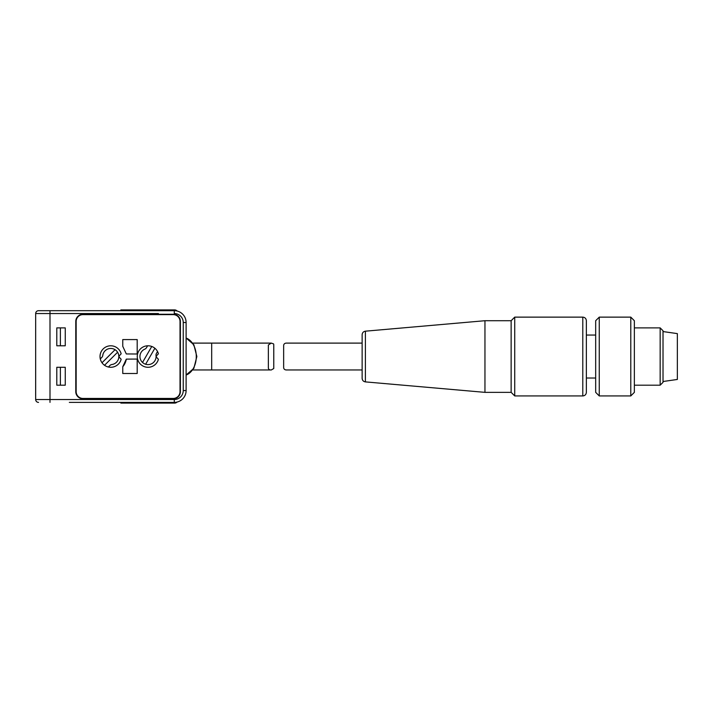 <?xml version="1.0" encoding="UTF-8"?>
<svg xmlns="http://www.w3.org/2000/svg" width="713" height="713" viewBox="0 0 713 713"><rect width="100%" height="100%" fill="white"/><g stroke="black" fill="none" stroke-linecap="round" stroke-linejoin="round"><path stroke-width="1.07" d="M56.799 385.189L65.257 385.189L65.257 367.284L56.799 367.284L56.799 385.189M56.799 327.882L65.257 327.882L65.257 345.787L56.799 345.787L56.799 327.882M44.981 310.69L38.538 310.69L49.999 310.69L49.999 399.521L174.293 399.521L174.293 402.382L113.759 402.382M69.339 402.382L174.293 402.382A11.818 11.818 0 0 0 186.111 390.564L186.111 322.508A11.818 11.818 0 0 0 174.293 310.69L49.999 310.69M158.429 313.551L35.668 313.551A2.87 2.87 0 0 1 38.538 310.69A2.87 2.87 0 0 0 35.668 313.551L35.668 399.521A2.87 2.87 0 0 0 38.538 402.382A2.87 2.87 0 0 1 35.668 399.521L49.999 399.521L49.999 402.382M75.783 321.429L75.783 391.642A7.166 7.166 0 0 0 82.949 398.808L173.214 398.808A7.166 7.166 0 0 0 180.38 391.642L180.38 321.429A7.166 7.166 0 0 0 173.214 314.264L82.949 314.264A7.166 7.166 0 0 0 75.783 321.429M60.382 327.882L60.382 345.787M60.382 367.284L60.382 385.189M70.774 402.382L103.011 402.382M137.19 354.005L126.308 353.951L122.761 346.313L122.761 339.575L137.19 339.575L137.19 354.005L126.308 353.951M122.761 366.758L122.761 373.496L137.19 373.496L137.19 359.067L126.308 359.12L122.761 366.758A15.757 15.757 0 0 0 126.272 359.352M126.308 359.12L137.19 359.067M100.283 358.915A10.748 10.748 0 0 1 108.207 346.099A10.748 10.748 0 0 1 121.157 353.8L119.731 355.324A3.583 3.583 0 0 0 119.223 356.01A1.078 1.078 0 0 0 119.223 357.061A3.583 3.583 0 0 0 119.731 357.748L121.157 359.272A10.748 10.748 0 0 1 100.283 358.915L101.763 357.436A3.583 3.583 0 0 0 102.77 355.404A8.066 8.066 0 0 1 117.592 352.24L104.535 365.297M137.19 373.496L122.761 373.496M173.214 398.442A6.809 6.809 0 0 0 180.024 391.642L180.024 321.429A6.809 6.809 0 0 0 173.214 314.629L82.949 314.629A6.809 6.809 0 0 0 76.148 321.429L76.148 391.642A6.809 6.809 0 0 0 82.949 398.442L173.214 398.442M158.411 359.272A10.748 10.748 0 0 1 141.86 365.35A10.748 10.748 0 0 1 141.86 347.721A10.748 10.748 0 0 1 158.411 353.8L156.976 355.324A3.583 3.583 0 0 0 156.477 356.01A1.078 1.078 0 0 0 156.477 357.061A3.583 3.583 0 0 0 156.976 357.748L158.411 359.272M122.761 339.575L137.19 339.575M117.592 352.24A8.066 8.066 0 0 1 111.896 364.521A3.583 3.583 0 0 0 109.864 365.537L108.385 367.017M102.004 362.765L115.06 349.709M151.762 346.465A10.748 10.748 0 0 1 157.528 351.527L156.477 353.336A3.583 3.583 0 0 0 156.022 355.564A8.066 8.066 0 0 1 142.529 362.454L151.762 346.465A10.748 10.748 0 0 0 147.6 345.796L146.548 347.605A3.583 3.583 0 0 1 144.855 349.112A8.066 8.066 0 0 0 142.529 362.454M154.864 348.256L145.63 364.245M120.862 402.382L120.862 403.103L174.632 403.103A6.444 4.563 90 0 0 177.145 402.034M177.243 311.064A6.444 4.563 90 0 0 174.632 309.897L120.862 309.897L120.862 310.69M484.956 356.536L484.956 392.355L365.404 381.892L365.404 331.18L484.956 320.716L484.956 356.536M365.404 381.892C363.389 381.553 362.302 380.359 362.133 378.327L362.133 334.745C362.302 332.713 363.389 331.527 365.404 331.18M362.133 369.967L286.947 369.967C284.986 370.047 283.89 369.289 283.649 367.721L283.649 345.35C283.89 343.773 284.995 343.024 286.947 343.105L362.133 343.105M599.259 317.133L595.676 320.716L595.676 392.355L599.259 395.938L599.259 317.133L630.782 317.133L630.782 395.938L634.365 392.355L634.365 320.716L630.782 317.133M660.158 327.882L663.019 330.743L663.019 382.328L660.158 385.189L660.158 327.882L634.365 327.882M663.019 381.508L677.35 379.459L677.35 333.613L663.019 331.563M514.724 356.536L514.724 395.938L582.788 395.938L582.788 317.133L514.724 317.133L514.724 356.536M595.676 335.048L586.362 335.048L586.362 392.355C586.157 394.53 584.963 395.724 582.788 395.938M586.362 392.355L586.362 320.716C586.157 318.542 584.963 317.347 582.788 317.133M484.956 320.716L511.141 320.716L511.141 392.355L484.956 392.355M599.259 395.938L630.782 395.938M273.765 344.557L273.587 343.898L271.288 343.105L268.355 345.003L268.355 368.068C268.543 369.396 269.514 370.029 271.288 369.967L273.765 368.514L273.765 344.557M35.65 395.893L35.668 317.16M174.293 310.69L174.293 313.551A8.957 8.957 0 0 1 183.25 322.508L186.111 322.508A11.818 11.818 0 0 0 174.293 310.69M174.293 402.382A11.818 11.818 0 0 0 186.111 390.564L183.25 390.564L183.25 322.508M183.25 390.564A8.957 8.957 0 0 1 174.293 399.521M186.111 338.051A19.064 13.485 90 0 1 196.28 356.536A19.064 13.485 90 0 1 186.111 375.02L193.856 368.327L196.85 356.536L193.856 344.744L186.111 338.015M158.429 309.897L158.429 310.69M158.429 403.103L158.429 402.382M122.966 403.103L122.966 402.382M148.295 403.103L148.295 402.382M148.295 309.897L148.295 310.69M122.966 310.69L122.966 309.897M271.288 343.105L211.69 343.105L211.69 369.967L192.795 369.967M586.362 378.024L595.676 378.024M511.141 392.355L514.724 395.938M511.141 320.716L514.724 317.133M660.158 385.189L634.365 385.189M283.649 367.721L283.649 345.35M271.288 369.967L211.69 369.967M211.69 343.105L192.795 343.105"/></g></svg>
